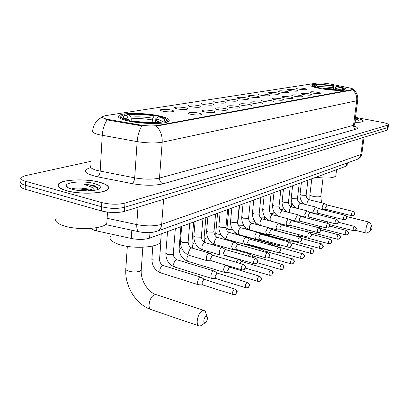 <?xml version="1.0" encoding="UTF-8"?>
<svg xmlns="http://www.w3.org/2000/svg" width="409" height="409" viewBox="0 0 409 409"><rect width="100%" height="100%" fill="white"/><g stroke="black" fill="none" stroke-linecap="round" stroke-linejoin="round"><path stroke-width="0.61" d="M320.789 88.641C331.27 90.527 345.262 91.033 346.05 89.591C346.428 88.559 343.033 87.393 335.871 86.11C325.564 84.29 311.919 83.768 310.927 85.2C310.421 86.192 313.708 87.337 320.789 88.641M128.181 120.992C142.404 124.275 166.478 124.316 168.917 121.207C170.333 119.397 167.015 117.603 158.968 115.824C145.042 112.736 121.872 112.572 118.835 115.675C117.235 117.393 120.348 119.167 128.181 120.992M198.728 113.053C201.228 113.595 202.148 114.111 201.479 114.592C199.336 115.236 195.916 115.159 191.213 114.367C189.168 113.927 188.186 113.487 188.268 113.053C189.822 112.189 193.309 112.189 198.728 113.053M212.087 110.711C214.567 111.248 215.497 111.744 214.868 112.204C212.833 112.812 209.52 112.731 204.935 111.964C202.89 111.534 201.908 111.105 201.974 110.686C203.442 109.868 206.816 109.878 212.087 110.711M224.827 108.487C227.286 109.004 228.222 109.484 227.629 109.934C225.696 110.507 222.486 110.42 218.002 109.678C215.967 109.254 214.981 108.84 215.037 108.431C216.427 107.659 219.689 107.679 224.827 108.487M236.985 106.36C239.423 106.867 240.364 107.332 239.807 107.761C237.961 108.303 234.853 108.216 230.471 107.495C228.447 107.081 227.455 106.677 227.501 106.284C228.82 105.553 231.98 105.578 236.985 106.36M248.606 104.326C251.019 104.822 251.964 105.277 251.438 105.686C249.679 106.202 246.658 106.11 242.379 105.415C240.359 105.006 239.372 104.612 239.408 104.229C240.656 103.538 243.723 103.569 248.606 104.326M259.715 102.383C262.108 102.863 263.059 103.308 262.563 103.702C260.881 104.193 257.946 104.101 253.759 103.426C251.75 103.022 250.763 102.639 250.789 102.265C251.975 101.611 254.955 101.647 259.715 102.383M270.354 100.522C272.726 100.992 273.677 101.422 273.212 101.805C271.602 102.27 268.749 102.173 264.649 101.519C262.655 101.125 261.663 100.747 261.678 100.389C262.813 99.765 265.707 99.811 270.354 100.522M280.548 98.738C282.895 99.198 283.851 99.617 283.411 99.985C281.873 100.43 279.096 100.333 275.083 99.694C273.094 99.305 272.108 98.942 272.113 98.589C273.197 97.996 276.009 98.048 280.548 98.738M290.329 97.025C292.655 97.48 293.611 97.884 293.192 98.242C291.714 98.661 289.015 98.564 285.083 97.945C283.11 97.567 282.118 97.204 282.118 96.867C283.151 96.304 285.891 96.355 290.329 97.025M299.715 95.384C302.016 95.829 302.972 96.222 302.578 96.565C301.162 96.969 298.529 96.867 294.679 96.268C292.716 95.895 291.729 95.542 291.719 95.215C292.711 94.673 295.375 94.735 299.715 95.384M308.729 93.809C311.014 94.244 311.97 94.627 311.597 94.96C310.237 95.343 307.67 95.241 303.892 94.653C301.939 94.29 300.958 93.947 300.942 93.625C301.893 93.114 304.485 93.17 308.729 93.809M317.399 92.291C319.664 92.715 320.615 93.088 320.267 93.41C318.959 93.779 316.448 93.676 312.747 93.104C310.809 92.746 309.828 92.408 309.807 92.102C310.717 91.611 313.248 91.672 317.399 92.291M170.839 109.955C173.232 110.481 174.091 110.977 173.411 111.442C171.177 112.092 167.695 112.02 162.961 111.222C161.013 110.803 160.088 110.379 160.185 109.96C161.831 109.091 165.379 109.085 170.839 109.955M184.842 107.695C187.22 108.206 188.089 108.687 187.45 109.137C185.333 109.75 181.959 109.673 177.342 108.901C175.395 108.487 174.464 108.078 174.551 107.669C176.105 106.851 179.536 106.856 184.842 107.695M198.201 105.537C200.558 106.038 201.438 106.504 200.834 106.938C198.82 107.521 195.558 107.439 191.044 106.693C189.101 106.284 188.171 105.885 188.242 105.491C189.71 104.714 193.033 104.73 198.201 105.537M210.947 103.482C213.288 103.968 214.173 104.423 213.61 104.837C211.688 105.389 208.524 105.302 204.117 104.581C202.179 104.183 201.243 103.794 201.305 103.411C202.695 102.674 205.911 102.695 210.947 103.482M223.13 101.514C225.451 101.994 226.346 102.434 225.809 102.833C223.979 103.354 220.911 103.267 216.601 102.567C214.669 102.173 213.733 101.795 213.779 101.422C215.103 100.726 218.222 100.757 223.13 101.514M234.781 99.632C237.087 100.103 237.982 100.527 237.476 100.916C235.732 101.412 232.752 101.32 228.539 100.645C226.612 100.256 225.671 99.883 225.712 99.525C226.969 98.86 229.991 98.896 234.781 99.632M245.937 97.833C248.222 98.293 249.127 98.707 248.646 99.08C246.975 99.551 244.081 99.459 239.955 98.799C238.043 98.421 237.097 98.058 237.128 97.71C238.324 97.076 241.264 97.122 245.937 97.833M256.632 96.11C258.892 96.555 259.802 96.959 259.347 97.322C257.752 97.771 254.935 97.674 250.896 97.035C248.989 96.662 248.048 96.304 248.069 95.967C249.209 95.369 252.062 95.415 256.632 96.11M266.883 94.453C269.127 94.893 270.037 95.287 269.613 95.634C268.079 96.059 265.339 95.962 261.387 95.343C259.485 94.975 258.544 94.627 258.56 94.3C259.649 93.727 262.425 93.779 266.883 94.453M276.729 92.863C278.953 93.293 279.863 93.676 279.459 94.014C277.992 94.423 275.323 94.321 271.448 93.717C269.557 93.359 268.616 93.017 268.621 92.7C269.664 92.153 272.368 92.209 276.729 92.863M286.188 91.34C288.391 91.759 289.306 92.132 288.923 92.46C287.512 92.848 284.909 92.746 281.111 92.158C279.235 91.805 278.294 91.473 278.294 91.161C279.291 90.645 281.919 90.701 286.188 91.34M295.283 89.873C297.471 90.282 298.381 90.65 298.018 90.962C296.663 91.335 294.122 91.233 290.4 90.66C288.534 90.312 287.593 89.985 287.588 89.683C288.539 89.188 291.106 89.249 295.283 89.873M304.035 88.462C306.203 88.865 307.113 89.218 306.77 89.525C305.467 89.878 302.987 89.775 299.337 89.218C297.476 88.876 296.54 88.554 296.525 88.262C297.445 87.792 299.945 87.853 304.035 88.462M347.113 165.256L346.28 166.141L149.582 238.15C144.51 239.705 138.4 239.812 131.263 238.462L96.621 230.886L94.545 230.354L90.409 228.411M109.121 119.617L107.189 119.239C103.288 118.324 101.759 117.424 102.598 116.539L105.389 115.655L317.2 83.047C320.518 82.761 324.838 83.093 330.17 84.044L349.271 87.879C352.103 88.467 353.407 88.978 353.182 89.413L157.235 125.527C152.603 126.207 146.984 126.033 140.374 125.011L109.121 119.617L109.08 120.318L105.727 119.275M66.411 190.686C80.041 194.73 105.139 193.631 108.114 189.065C109.791 186.57 106.979 184.301 99.673 182.25C86.299 178.472 62.142 179.346 58.538 183.943C56.698 186.33 59.325 188.575 66.411 190.686M354.854 122.291C359.71 122.429 362.497 122.092 363.207 121.284C363.545 120.246 360.948 119.131 355.421 117.94M20.849 185.267C19.729 186.688 21.176 188.007 25.179 189.224L101.325 210.916C109.735 212.92 117.434 213.074 124.423 211.381L387.2 130.077L387.548 127.603L388.192 127.02L387.548 127.603L124.689 207.256L387.548 127.603L387.896 125.123L388.504 124.781C388.668 124.05 386.699 123.278 382.599 122.465L355.493 117.373M101.325 210.916L101.57 206.76C109.985 208.748 117.695 208.912 124.689 207.256C117.695 208.912 109.985 208.748 101.57 206.76L25.322 185.257L101.57 206.76L101.81 202.593C110.241 204.566 117.956 204.74 124.96 203.115L387.896 125.123M20.982 181.356C19.862 182.751 21.309 184.055 25.322 185.257C21.309 184.055 19.862 182.751 20.982 181.356M357.757 100.006L356.689 100.762C357.113 96.432 355.799 92.817 352.742 89.914L156.391 126.095C160.548 130.481 162.48 135.849 162.189 142.199C155.343 143.38 146.995 143.186 137.138 141.611C137.659 135.348 139.259 130.113 141.938 125.906L109.08 120.318M91.049 161.284L25.251 175.691L21.115 177.429C19.995 178.805 21.447 180.093 25.46 181.284L101.81 202.593M387.2 130.077L387.844 129.484M66.779 186.264L66.519 186.34M99.51 182.291C86.273 178.554 62.362 179.418 58.799 183.968C56.979 186.325 59.576 188.554 66.59 190.64C80.077 194.638 104.914 193.554 107.858 189.035C109.525 186.57 106.739 184.321 99.51 182.291M56.222 218.202C54.325 221.003 56.989 223.585 64.203 225.942C78.099 230.451 103.743 228.795 106.815 223.426L106.994 220.446M93.758 190.441L90.839 189.311L81.539 188.171L91.984 190.671M98.104 189.362L97.465 187.537L93.963 185.548L83.216 183.943L92.056 187.373L94.704 190.282M72.091 189.244C79.98 191.535 94.152 191.453 98.615 189.137C101.923 187.235 100.532 185.379 94.438 183.58C84.162 180.609 65.343 182.005 66.33 185.804C66.565 187.071 68.487 188.222 72.091 189.244M81.539 188.171C77.649 187.925 74.596 188.084 72.388 188.651M83.216 183.943C90.839 184.848 95.818 186.53 98.16 188.994M74.678 189.858L88.032 190.921M93.963 185.548L96.038 186.494M72.245 189.29C77.807 188.641 83.963 189.142 90.701 190.783M354.986 121.294L357.962 120.839C358.841 120.312 357.952 119.668 355.298 118.896M356.449 121.079L355.114 120.297M354.859 122.265C359.623 122.393 362.354 122.061 363.054 121.263C363.386 120.246 360.84 119.147 355.416 117.971M355.048 120.819L355.907 121.243M355.109 120.333L356.331 120.977M205.344 322.629L205.354 322.624C207.23 320.784 207.803 318.785 207.082 316.622L205.911 316.464C203.58 317.594 202.987 324.086 205.344 322.629L201.008 325.661L199.372 326.06C195.108 325.973 197.649 312.844 202.343 310.728L203.892 310.385L205.19 311.147L206.075 313.713M201.77 325.129L201.008 325.661M158.007 116.703L159.295 116.483C164.127 117.69 166.616 118.917 166.765 120.169C166.744 120.906 165.742 121.529 163.743 122.035L161.933 121.642L163.186 121.248C165.993 119.863 164.265 118.349 158.007 116.703L156.581 119.014L155.926 122.429M110.481 236.162C108.789 239.239 111.836 242.062 119.627 244.623C133.779 249.214 157.997 247.496 160.625 241.954L160.829 239.245M126.657 115.67L126.698 115.026L127.506 114.259C136.044 113.498 145.379 113.973 155.512 115.686L156.003 116.509L155.573 122.449M166.944 122.194L167.649 121.182L166.714 119.888M163.743 122.035L164.249 122.818M161.32 123.206L160.895 122.547C152.26 123.431 142.577 122.956 131.851 121.125L131.519 121.652M155.512 115.686L154.219 115.9C145.185 114.387 136.857 113.968 129.239 114.632L127.506 114.259M131.851 121.125L133.247 120.89C142.767 122.495 151.371 122.915 159.075 122.153L160.895 122.547M129.239 114.632L130.814 117.102L131.263 118.861L131.084 121.57M152.071 122.542L152.792 118.201L154.219 115.9M160.911 122.572L161.933 121.642M120.394 116.78L120.522 118.605M123.63 117.301L123.61 117.644M127.598 120.859L127.966 120.277C121.161 118.416 119.367 116.754 122.572 115.292L124.556 114.724L126.294 115.098C124.3 115.548 123.273 116.125 123.211 116.831C123.242 117.894 125.297 118.968 129.372 120.047L127.966 120.277M128.298 119.755L127.874 117.582L126.294 115.098M129.372 120.047L130.251 121.417M370.876 230.671L372.052 228.14L372.083 226.704L371.495 226.228C370.14 228.345 369.935 229.827 370.876 230.671L366.807 233.186C364.583 233.181 366.438 223.299 368.857 222.286L369.399 222.169L370.165 223.017M335.947 86.606L336.581 86.493C341.392 87.429 343.979 88.293 344.337 89.09L343.545 89.714L342.394 89.377C343.606 88.635 341.454 87.71 335.947 86.606L334.736 89.775M314.562 85.19L315.042 84.796C319.741 84.464 325.927 84.862 333.606 85.987L333.422 89.704M344.853 90.087L344.598 89.418M343.545 89.714L343.908 90.246M342.435 90.374L342.154 89.965C337.481 90.343 331.147 89.944 323.151 88.768L323.023 89.009M333.606 85.987L332.962 86.089C326.137 85.103 320.62 84.745 316.413 85.031L315.042 84.796M323.151 88.768L323.826 88.656C330.907 89.689 336.546 90.041 340.738 89.719L342.154 89.965M316.413 85.031L317.885 87.48M331.714 89.581L332.962 86.089M341.627 89.873L342.129 89.474M315.814 177.296C326.817 178.595 333.473 178.155 335.789 175.972L335.881 175.246M311.975 85.997L311.903 86.365M319.966 88.497L320.099 88.237C314.015 86.994 311.673 85.977 313.084 85.179L314.961 85.261L314.148 85.844C314.393 86.524 316.607 87.286 320.779 88.124L320.099 88.237M316.137 86.979L314.961 85.261M320.779 88.124L320.968 88.671M201.458 277.471L200.159 277.292C198.805 278.146 197.961 279.736 197.624 282.062L197.757 283.785L198.442 284.761L202.752 284.955M204.474 279.439L203.754 279.47L201.923 282.926L202.741 284.955L233.145 294.5M214.551 271.259L213.35 271.106C212.056 271.924 211.243 273.468 210.911 275.743L211.029 277.44L211.678 278.401L215.911 278.58L215.124 276.576L216.882 273.217L217.491 273.161L214.193 271.029M226.013 265.165L225.932 265.201C224.699 265.988 223.912 267.491 223.585 269.72L224.607 272.44L228.457 272.496L227.716 270.523L229.408 267.256L229.97 267.2L227.435 265.584M238.974 259.679L237.946 259.562L236.111 262.092M241.934 261.525L241.366 261.561L240.098 263.263M250.385 254.275L249.429 254.173L247.92 256.019M253.324 256.08L252.798 256.116L251.862 257.149M261.305 249.107L260.421 249.015L259.255 250.252M264.219 250.875L263.197 251.361M271.77 244.158L270.947 244.076L270.155 244.776M274.659 245.886L274.24 245.906M269.066 250.088L269.736 250.732L271.397 250.737M281.806 239.413L280.681 239.582M279.061 244.613L279.853 245.865L283.406 245.86M283.14 245.732L310.743 253.365M288.764 239.423L289.557 241.192L293.059 241.182L292.522 240.441M298.141 234.49L298.877 236.709L302.323 236.688M301.765 235.451L302.307 236.683L328.872 243.749M307.179 229.776L307.215 231.647M310.717 230.702L311.285 232.368M315.896 225.272L315.763 226.888M319.363 226.162L319.419 227.874M324.301 220.962L324.081 222.358M327.711 221.826L327.548 223.237M209.95 253.401L208.743 253.227C207.419 254.02 206.586 255.574 206.248 257.9L206.376 259.669L207.072 260.676L211.376 260.819M212.987 255.318L212.332 255.344L210.538 258.728L211.356 260.814L241.775 269.843M222.772 247.788L221.663 247.634C220.395 248.396 219.592 249.914 219.26 252.184L219.372 253.928L220.032 254.919L224.255 255.042M225.794 249.669L225.19 249.689L223.462 252.987L224.234 255.037L254.188 263.744M235.011 242.435L233.984 242.302C232.772 243.033 232 244.51 231.668 246.734L232.701 249.531L236.545 249.536M238.012 244.275L237.455 244.301L235.788 247.506L236.525 249.531L266.019 257.936M246.709 237.327L245.753 237.21C244.597 237.91 243.851 239.352 243.524 241.525L244.495 244.28L248.278 244.275M249.684 239.127L249.168 239.153L247.563 242.276L248.258 244.27L277.302 252.389M257.89 232.44L257.005 232.338C255.901 233.012 255.18 234.418 254.853 236.55L255.778 239.26L259.5 239.245M257.65 232.297L260.83 234.193L260.369 234.229L258.82 237.276L259.48 239.239L288.084 247.092M268.601 227.767L267.777 227.675L265.697 231.785L266.576 234.454L270.237 234.429M271.53 229.49L271.09 229.515L269.592 232.491L270.216 234.423L298.391 242.021M278.861 223.288L278.1 223.207L276.085 227.22L276.919 229.853L280.523 229.817M281.765 224.976L281.356 225.001L279.909 227.905L280.502 229.812L308.258 237.174M288.703 218.999L287.992 218.927L286.044 222.844L286.837 225.436L290.385 225.395M288.519 218.892L291.581 220.65L291.203 220.676L289.797 223.513L290.364 225.39L317.711 232.522M298.151 214.878L297.486 214.817L295.6 218.646L296.351 221.203L299.848 221.151M297.982 214.786L301.004 216.499L300.646 216.525L299.291 219.296L299.909 221.146M307.231 210.926L306.607 210.87L304.782 214.613L305.492 217.133L308.989 217.072M307.077 210.839L310.058 212.511L309.72 212.537L308.406 215.246L308.913 217.067L335.467 223.789M315.958 207.123L315.375 207.072L313.601 210.737L314.281 213.222L317.67 213.155M315.814 207.046L318.754 208.682L318.442 208.702L317.164 211.356L317.721 213.155M324.352 203.467L323.805 203.421L322.087 207.01L322.732 209.459L326.07 209.388M324.225 203.396L327.123 204.996L325.59 207.608L326.121 209.388M96.81 227.629L96.621 230.886M157.235 125.527L157.204 126.003M140.374 125.011L140.328 125.721M352.471 89.678L352.43 90.006M131.821 230.226L131.263 238.462M149.985 232.624L149.582 238.15M346.668 163.145L346.28 166.141M90.813 165.64C89.54 167.342 91.723 168.968 97.362 170.522L134.694 177.854L137.138 141.611L99.382 134.76C93.671 133.349 91.452 131.933 92.72 130.512C93.242 126.366 94.97 122.818 97.904 119.863L102.388 116.8M107.178 119.822C104.351 123.942 102.705 129.116 102.24 135.348L100.195 171.156C99.883 174.07 98.968 175.957 97.444 176.811C84.101 173.534 81.861 170.446 90.732 167.552M354.894 126.335C357.839 127.521 358.243 128.462 356.111 129.147C354.296 128.59 353.427 127.311 353.504 125.307L356.689 100.762L162.189 142.199L159.505 178.058L353.504 125.307L354.583 124.392M356.111 129.147L163.13 183.799C154.643 185.778 144.28 185.717 132.041 183.621L97.444 176.811M25.46 181.284L25.179 189.224M124.96 203.115L124.423 211.381M132.041 183.621C133.477 182.731 134.362 180.809 134.694 177.854C144.438 179.51 152.705 179.582 159.505 178.058C159.53 180.988 160.737 182.9 163.13 183.799M107.122 218.288L136.77 224.592L137.971 207.189M156.581 231.433L151.606 232.486C149.939 232.752 146.969 232.721 142.695 232.404L139.433 231.867C137.485 231.458 136.596 229.03 136.77 224.592C146.57 226.392 154.873 226.3 161.683 224.311L163.6 199.26M356.622 159.571L157.608 231.049C159.991 229.797 161.351 227.552 161.683 224.311L360.871 154.53L363.136 137.526M364.071 137.235L361.847 153.902C361.341 156.396 359.905 158.176 357.538 159.244C359.404 158.309 360.513 156.734 360.871 154.53L361.847 153.902L361.904 153.467M67.153 186.642L66.81 186.734M141.284 269.178L141.217 270.119L139.766 271.182C136.478 272.261 132.797 272.256 128.717 271.172C126.309 270.339 125.358 269.393 125.87 268.33L127.332 246.356M156.662 294.792L154.305 294.848C149.351 296.76 146.949 309.501 151.494 309.725L198.662 325.815M160.671 122.495L156.049 120.716M152.792 118.201C144.847 116.887 137.526 116.519 130.814 117.102M162.158 121.585C161.657 120.701 159.796 119.842 156.581 119.014M152.26 119.903C144.674 118.646 137.675 118.298 131.263 118.861M127.874 117.582L125.41 118.743M128.324 119.346L127.608 119.546M320.845 195.87L320.308 196.504C318.55 197.036 316.091 196.969 312.936 196.31C310.748 195.747 309.746 195.154 309.925 194.541L311.811 178.759M329.071 215.998L328.672 217.169M336.852 89.842L334.782 89.392M332.149 87.679C326.167 86.815 321.316 86.509 317.594 86.759M340.544 89.74L335.129 88.196M331.801 88.871L319.715 87.909M235.103 288.938L234.894 288.872C238.687 292.645 237.118 291.591 235.645 294.235L236.622 292.496C236.637 290.789 235.896 289.613 234.398 288.979C232.491 291.177 232.143 293.038 233.35 294.562L235.379 294.383M159.571 259.035L158.707 260.006L153.416 259.925L151.908 258.534L152.843 245.967M163.411 265.574L162.215 265.661C159.52 268.565 159.121 271.009 161.023 272.992L198.467 284.776M204.27 279.378L234.398 288.979M247.69 282.338L247.506 282.276C251.29 286.239 249.643 284.879 248.258 287.507L249.224 285.804C249.245 284.132 248.519 282.992 247.046 282.379C245.216 284.516 244.873 286.336 246.019 287.834L247.992 287.655M173.334 253.462L172.526 254.367L167.373 254.275L165.855 252.931L167.532 231.581M177.077 259.797L175.967 259.884C173.375 262.716 172.992 265.109 174.807 267.057L211.724 278.427M217.363 273.13L247.046 282.379M259.689 276.044L259.521 275.993C263.248 279.838 261.622 278.503 260.272 281.101L261.228 279.429C261.254 277.793 260.543 276.678 259.091 276.085C257.338 278.171 257.005 279.945 258.094 281.418L260.012 281.244M182.189 249.188L180.706 248.887L179.178 247.578L180.896 226.688M229.858 267.169L259.091 276.085M188.314 255.011C186.489 258.013 186.371 260.139 187.966 261.387L224.367 272.368M271.141 270.042L270.988 269.996C274.654 273.79 273.054 272.399 271.74 274.981L272.685 273.345C272.711 271.745 272.016 270.661 270.589 270.083C268.902 272.113 268.575 273.851 269.618 275.298L271.484 275.124M195.717 244.096L193.447 243.733L191.908 242.465L193.667 222.01M241.785 261.484L270.589 270.083M201.294 249.337L200.364 250.482M282.077 264.311L281.944 264.27C285.85 267.895 283.534 267.215 282.691 269.142L283.621 267.532C283.657 265.968 282.972 264.909 281.566 264.352C279.945 266.331 279.628 268.033 280.615 269.449L282.435 269.28M208.6 239.168L205.645 238.805L204.096 237.573L205.885 217.537M213.825 243.979L212.803 244.833M253.186 256.044L281.566 264.352M292.532 258.831L292.415 258.795C295.968 262.379 294.388 261.1 293.156 263.56L294.081 261.98C294.117 260.446 293.442 259.408 292.062 258.871C290.502 260.804 290.191 262.466 291.136 263.861L292.905 263.698M220.886 234.403L217.322 234.081L215.768 232.885L217.593 213.253M226.003 239.137L224.807 239.475M264.102 250.84L292.062 258.871M302.548 253.585L302.435 253.554C305.922 257.021 304.388 255.804 303.176 258.212L304.086 256.663C304.127 255.165 303.468 254.153 302.108 253.626C300.6 255.513 300.298 257.143 301.198 258.514L302.926 258.35M232.609 229.781L228.519 229.551L226.959 228.391L228.81 209.147M236.98 234.505L236.607 234.459M274.551 245.855L302.108 253.626M312.133 248.56L312.036 248.534C315.477 251.918 313.938 250.748 312.773 253.094L313.672 251.576L313.647 250.758L312.875 249.286L311.73 248.6C310.278 250.446 309.981 252.041 310.84 253.391L312.527 253.232M243.79 225.293L239.26 225.211L237.859 224.577M290.789 242.767L311.73 248.6M321.331 243.744L321.244 243.723C324.726 247.547 323.064 245.707 321.97 248.186L322.865 246.693L322.839 245.891L322.082 244.454L320.953 243.784C319.552 245.589 319.26 247.154 320.083 248.483L321.73 248.319M254.408 220.84L253.912 221.157L249.239 220.942M301.448 238.437L320.953 243.784M255.257 231.397L255.4 231.688M330.16 239.127L330.078 239.101C333.524 242.9 331.852 241.013 330.799 243.478L331.684 242.01L331.658 241.223L330.917 239.812L329.807 239.163C328.453 240.927 328.166 242.46 328.954 243.769L330.559 243.611M264.234 216.632L263.728 217.148L260.109 217.164M311.418 234.199L329.807 239.163M338.637 234.689L338.565 234.669C341.95 238.329 340.314 236.566 339.281 238.953L340.15 237.511L340.13 236.739L339.577 235.553L338.309 234.725C336.996 236.448 336.714 237.956 337.471 239.239L339.041 239.086M273.652 212.808L273.171 213.299L270.528 213.432M320.85 230.083L338.309 234.725M346.786 230.42L346.72 230.405C350.017 233.708 348.453 232.378 347.43 234.608L348.294 233.186L348.212 232.184L347.553 231.08L346.479 230.456C345.211 232.143 344.935 233.621 345.656 234.889L347.195 234.735M282.716 209.127L282.266 209.587L280.518 209.771M329.812 226.09L346.479 230.456M354.629 226.32L354.567 226.305C358.018 229.51 355.999 228.549 355.268 230.425L356.121 229.03L356.101 228.288L355.569 227.148L354.337 226.351C353.11 228.007 352.839 229.459 353.529 230.707L355.038 230.553M291.448 205.584L290.083 206.172M338.355 222.225L354.337 226.351M243.606 264.291L243.421 264.234C247.302 268.166 245.651 266.959 244.142 269.603L245.185 267.803C245.206 266.09 244.47 264.93 242.972 264.321C241.085 266.479 240.748 268.335 241.954 269.894L243.861 269.746M188.171 241.581L187.378 242.45L182.087 242.338L180.476 240.978L181.678 226.402M192.01 248.043L190.947 248.125C188.314 251.044 187.92 253.514 189.766 255.543L207.133 260.707M212.803 255.267L242.972 264.321M255.339 258.35L255.758 258.268C260.006 262.23 257.338 261.586 256.479 263.503L257.512 261.74C257.537 260.068 256.811 258.938 255.339 258.35C253.529 260.446 253.197 262.261 254.347 263.79L256.198 263.647M201.376 236.371L200.635 237.174L195.487 237.062L193.861 235.742L195.093 221.489M205.119 242.629L204.137 242.716C201.606 245.558 201.223 247.977 202.982 249.965L220.108 254.955M267.665 252.619L267.522 252.578C271.279 256.458 269.669 255.022 268.238 257.69L269.26 255.962C269.286 254.326 268.575 253.227 267.128 252.655C265.39 254.7 265.068 256.474 266.157 257.977L267.956 257.834M213.989 231.397L213.288 232.143L208.278 232.021L206.642 230.748L207.9 216.801M217.639 237.465L216.724 237.547C214.296 240.328 213.917 242.69 215.594 244.643L232.491 249.47M237.864 244.234L267.128 252.655M278.877 247.184L278.744 247.148C282.42 250.804 280.85 249.613 279.454 252.143L280.467 250.446C280.497 248.851 279.802 247.772 278.381 247.22C276.709 249.214 276.392 250.947 277.43 252.425L279.183 252.281M226.039 226.637L225.385 227.332L220.502 227.205L218.856 225.967L220.134 212.322M229.607 232.532L228.754 232.614C226.417 235.328 226.049 237.639 227.649 239.556C221.765 237.327 218.825 232.895 218.83 226.264M249.551 239.091L278.381 247.22M289.582 241.995L289.465 241.964C293.105 245.625 291.525 244.301 290.175 246.842L291.172 245.18C291.208 243.616 290.523 242.563 289.127 242.026C287.517 243.974 287.21 245.671 288.197 247.123L289.904 246.98M237.568 222.082L236.954 222.726L232.189 222.598L230.543 221.397L231.837 208.038M241.054 227.808L240.267 227.89C238.007 230.543 237.649 232.808 239.178 234.694C233.381 232.522 230.492 228.181 230.518 221.673M260.727 234.168L289.127 242.026M299.828 237.031L299.72 237.005C303.284 240.528 301.755 239.28 300.426 241.775L301.413 240.144C301.448 238.611 300.779 237.583 299.403 237.062C297.854 238.963 297.553 240.625 298.493 242.051L300.16 241.913M248.611 217.721L248.033 218.319L243.386 218.191L241.734 217.026L243.043 203.933M252.021 223.288L251.284 223.37C249.112 225.962 248.754 228.181 250.221 230.032C244.5 227.915 241.663 223.662 241.709 217.276M271.423 229.464L299.403 237.062M309.633 232.281L309.541 232.256C313.038 235.604 311.52 234.551 310.237 236.923L311.213 235.323C311.254 233.82 310.595 232.818 309.24 232.312C307.747 234.168 307.45 235.794 308.35 237.194L309.971 237.062M259.199 213.534L258.652 214.096L254.117 213.963L252.46 212.828L253.784 200.001M262.537 218.958L261.847 219.035C259.746 221.571 259.398 223.749 260.804 225.569C255.165 223.503 252.373 219.331 252.435 213.058M281.673 224.955L309.24 232.312M319.03 227.726L318.943 227.706C322.507 231.56 320.814 229.802 319.639 232.276L320.6 230.707L320.574 229.889L319.807 228.427L318.662 227.762C317.22 229.572 316.934 231.167 317.793 232.547L319.378 232.409M269.352 209.52L268.836 210.042L264.408 209.909L262.752 208.81L264.086 196.233M272.624 214.802L271.98 214.878C270.206 216.76 269.725 218.815 270.533 221.049M291.494 220.63L318.662 227.762M328.044 223.365L327.967 223.345C331.474 227.061 329.792 225.431 328.652 227.818L329.603 226.274L329.577 225.477L328.826 224.045L327.701 223.396C326.31 225.165 326.024 226.729 326.847 228.084L328.391 227.951M279.102 205.661L278.616 206.156L274.286 206.013L272.629 204.945L273.974 192.613M282.307 210.814L281.704 210.886C280.109 212.496 279.592 214.444 280.15 216.739M300.927 216.479L327.701 223.396M336.694 219.173L336.627 219.158C340.084 222.818 338.422 221.167 337.302 223.544L338.248 222.026L338.223 221.243L337.66 220.037L336.377 219.204C335.032 220.937 334.751 222.47 335.538 223.805L337.047 223.672M288.473 201.954L288.013 202.414L283.78 202.276L282.123 201.233L283.478 189.132M291.617 206.98L291.05 207.051C289.587 208.478 289.056 210.333 289.454 212.624M309.981 212.496L336.377 219.204M345.002 215.149L344.94 215.134C348.34 218.703 346.72 217.082 345.615 219.434L346.546 217.941L346.525 217.174L345.973 215.993L344.705 215.18C343.407 216.877 343.131 218.38 343.882 219.694L345.365 219.561M297.486 198.391L297.046 198.82L292.91 198.677L291.254 197.665L292.614 185.788M300.569 203.293L300.037 203.365C298.688 204.648 298.151 206.417 298.427 208.677M318.688 208.662L344.705 215.18M352.993 211.284L352.941 211.269C356.311 214.541 354.613 213.391 353.606 215.482L354.526 214.019L354.506 213.263L353.964 212.107L352.716 211.31C351.459 212.971 351.188 214.449 351.909 215.737L353.356 215.609M306.157 194.955L305.743 195.364L301.694 195.216L300.042 194.229L301.402 182.572M309.189 199.75L308.688 199.817C307.43 200.983 306.893 202.675 307.077 204.894M327.062 204.981L352.716 211.31M347.42 162.874L347.067 165.614M225.834 99.786L225.712 99.525M213.917 101.708L213.779 101.422M201.458 103.717L201.305 103.411M188.406 105.824L188.242 105.491M174.735 108.037L174.551 107.669M160.389 110.358L160.185 109.96M239.536 104.499L239.408 104.229M227.644 106.58L227.501 106.284M215.195 108.753L215.037 108.431M202.148 111.038L201.974 110.686M188.462 113.436L188.268 113.053M118.733 117.373L118.835 115.675M310.876 85.639L310.927 85.2M353.212 89.372C356.679 92.153 358.177 95.803 357.711 100.323L354.531 124.771L355.615 127.03L353.478 125.957M388.504 124.781L387.814 129.725M138.953 231.765L105.594 224.577M68.318 187.828L66.33 185.804M106.815 223.426L107.495 212.128M107.843 189.352L107.858 189.035M72.373 188.656L71.447 189.06M125.803 269.296C124.689 286.407 136.223 304.899 151.494 309.725M207.082 316.622L205.19 311.147M142.848 247.256L141.217 270.119C140.389 280.012 147.935 292.154 155.947 294.557L203.892 310.385M166.765 120.169L167.649 121.182M160.625 241.954L161.243 233.882M124.535 118.308L123.211 116.831M309.894 194.796L309.812 199.899M314.577 213.222L314.94 213.733M371.909 226.295L369.869 222.455M346.581 216.535L369.399 222.169M344.337 89.09L344.92 89.827M335.789 175.972L336.581 169.694M312.629 85.542L312.369 85.752M314.449 86.222L314.148 85.844M355.441 230.303L366.668 233.156M323.044 177.981L320.814 196.126L321.515 202.736M325.671 209.398L327.369 210.804M200.875 277.164L163.109 265.482C160.947 264.454 159.755 262.445 159.541 259.449L161.039 239.889M204.403 279.408L201.064 277.21M160.701 272.89C154.909 270.334 151.964 265.692 151.877 258.958M214.014 270.983L176.8 259.715C174.663 258.723 173.498 256.77 173.304 253.851L175.328 228.723M174.52 266.965C168.784 264.49 165.89 259.94 165.824 253.319M245.84 287.778L215.896 278.575M187.711 261.31C182.041 258.907 179.188 254.449 179.147 247.936M257.936 281.366L228.447 272.491M223.345 255.042L238.529 259.459M241.893 261.509L238.682 259.495M192.665 248.232L191.882 242.793M269.47 275.252L245.38 268.146M234.071 249.536L249.976 254.076M253.294 256.07L250.119 254.112M204.572 242.445L204.071 237.874M280.487 269.413L257.343 262.711M260.927 248.928L225.829 239.086L223.81 237.624M264.199 250.865L261.065 248.958M215.947 236.54L215.742 233.166M291.019 263.831L268.575 257.45M271.423 243.994L236.821 234.459L233.968 231.509M274.644 245.881L271.55 244.025M226.923 230.415L226.934 228.646M246.688 244.28L269.577 250.686M301.096 258.488L279.061 252.333M239.572 205.206L237.701 224.055M245.84 229.101L244.265 225.957M259.214 233.232L281.484 239.265M283.279 240.287L281.607 239.296M255.881 239.27L279.71 245.824M255.395 224.188L254.418 220.855M253.866 231.274L253.074 230.804M258.447 232.772L289.429 241.162M319.996 248.457L293.038 241.177M264.802 219.551L264.291 216.075M271.315 229.367L298.759 236.678M273.969 215.149L273.8 211.443M337.399 239.224L311.213 232.363L309.925 232.384M282.864 210.952L282.962 206.954M345.59 234.873L320.022 228.278M291.494 206.949L291.796 202.567M353.473 230.691L329.572 224.613M189.49 255.456C183.503 252.941 180.487 248.243 180.441 241.361M189.71 223.462L188.14 241.959C188.324 244.965 189.525 246.964 191.755 247.966L209.398 253.125M212.936 255.298L209.587 253.171M202.736 249.894C196.816 247.455 193.851 242.854 193.83 236.095M202.951 218.611L201.346 236.719C201.509 239.648 202.69 241.596 204.889 242.563L222.271 247.542M225.753 249.654L222.445 247.583M255.758 258.268L225.63 249.618M215.374 244.582C209.531 242.215 206.611 237.711 206.611 231.065M215.594 213.984L213.958 231.714C214.101 234.572 215.257 236.474 217.435 237.409L234.551 242.215M237.982 244.265L234.715 242.256M227.675 209.561L226.008 226.929C226.136 229.72 227.271 231.571 229.418 232.481L246.284 237.123M249.664 239.117L246.438 237.164M227.649 239.556L244.311 244.229M239.229 205.333L237.542 222.348C237.655 225.078 238.769 226.883 240.891 227.762L257.506 232.261M239.178 234.694L255.61 239.214M250.293 201.284L248.585 217.966C248.682 220.635 249.776 222.394 251.872 223.248L268.243 227.603M271.52 229.485L268.381 227.634M250.221 230.032L266.423 234.413M260.896 197.399L259.173 213.764C259.255 216.371 260.334 218.094 262.399 218.922L278.534 223.14M281.76 224.976L278.662 223.171M260.804 225.569L276.781 229.817M269.439 220.763C264.781 218.304 262.542 214.393 262.726 209.019M271.065 193.677L269.326 209.73C269.398 212.286 270.456 213.963 272.501 214.771L288.401 218.861M279.061 223.406L286.714 225.405M278.463 216.305C274.332 213.759 272.379 210.037 272.609 205.144M280.83 190.103L279.081 205.855C279.142 208.36 280.18 210.001 282.2 210.783L297.875 214.756M289.444 219.423L296.244 221.172M326.771 228.064L299.828 221.146M287.363 212.092C283.601 209.526 281.847 205.967 282.103 201.417M290.211 186.668L288.452 202.133C288.503 204.587 289.526 206.192 291.52 206.954L306.97 210.814M299.398 215.589L305.395 217.107M296.029 208.079C292.563 205.528 290.963 202.112 291.234 197.833M299.23 183.365L297.466 198.554C297.507 200.957 298.514 202.527 300.482 203.273L315.717 207.02M308.948 211.888L314.189 213.201M343.821 219.679L317.65 213.15M304.429 204.244C301.208 201.719 299.741 198.431 300.022 194.387M307.911 180.19L306.142 195.108C306.172 197.465 307.159 199.004 309.107 199.73L324.132 203.375M318.11 208.319L322.65 209.439M351.852 215.727L326.05 209.382"/></g></svg>
